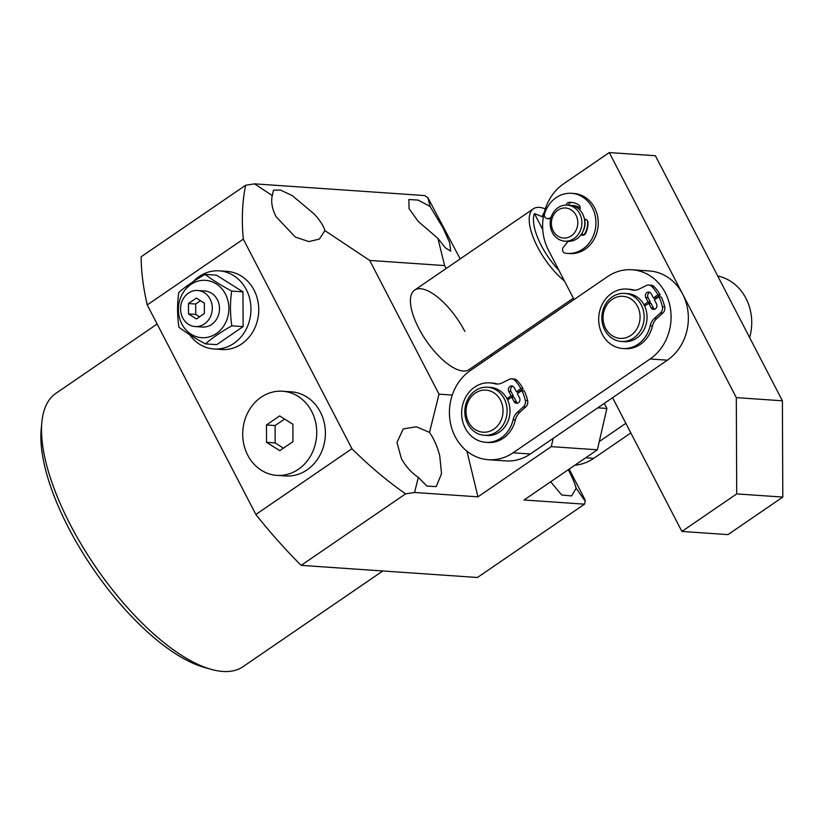 <?xml version="1.0" encoding="UTF-8"?>
<svg xmlns="http://www.w3.org/2000/svg" width="824" height="824" viewBox="0 0 824 824"><rect width="100%" height="100%" fill="white"/><g stroke="black" fill="none" stroke-linecap="round" stroke-linejoin="round"><path stroke-width="1.24" d="M210.923 669.284L204.115 667.347A159.609 62.871 -124.4 0 1 68.546 527.885A159.609 62.871 -124.4 0 1 41.2 429.366L41.859 422.321A165.624 65.251 55.6 0 0 70.236 524.558A165.624 65.251 55.6 0 0 210.923 669.284A165.624 65.251 55.6 0 0 243.029 666.678L382.82 570.97M568.323 469.69L568.436 469.896C572.423 477.632 574.987 483.75 576.13 488.23L585.256 501.28L584.752 499.22L569.157 469.124M401.339 458.401L396.993 442.467L403.204 428.923L416.388 426.781L429.51 432.394C434.094 439.079 437.513 446.948 439.759 455.971L441.53 473.676L436.195 486.613L426.935 486.067L418.314 477.374C411.114 472.471 405.459 466.147 401.339 458.401M276.03 216.65C272.105 208.874 270.849 201.87 272.27 195.618L273.465 190.2L280.479 190.056L292.355 195.669L314.449 214.23C320.248 220.719 323.75 226.188 324.934 230.648L319.321 239.094L308.876 241.587L295.363 237.096L276.03 216.65M437.935 238.424L418.17 221.357L409.085 208.668L408.869 199.521L418.098 200.088L430.087 206.474L443.127 228.145L449.626 242.606L450.718 251.155L445.423 247.89L437.935 238.424L444.61 265.575L446.134 268.521M464.86 331.454A48.183 18.983 55.6 0 0 414.596 290.11A48.183 18.983 55.6 0 0 418.767 328.282A48.183 18.983 55.6 0 0 469.031 369.626L573.37 298.195M147.238 304.921L243.317 239.145C241.494 219.884 242.256 201.921 245.614 185.256L141.192 256.738A265.009 104.401 -124.4 0 0 147.238 304.921L255.862 514.485A265.009 104.401 -124.4 0 0 301.162 565.357L477.446 577.49L584.546 504.164L585.256 501.28M597.791 407.818L606.886 408.447L597.379 449.801L524.043 500.003L584.546 504.164M576.13 488.23L571.609 495.935L561.69 494.966L550.669 481.783M466.93 451.181L477.941 496.831L414.565 492.474L418.314 477.374M429.51 432.394L439.017 394.16L452.273 395.067M597.379 449.801L551.287 446.629L477.941 496.831M301.162 565.357L405.583 493.875L414.565 492.474M405.583 493.875C386.744 480.67 368.864 465.612 351.941 448.709L255.862 514.485M243.317 239.145L351.941 448.709M245.614 185.256L254.595 183.855L424.566 195.556L427.955 197.812L430.087 206.474M427.955 197.812L460.183 258.901M504.865 345.102L505.555 346.441M490.816 354.722L491.506 356.061M439.017 394.16L369.698 260.425L444.61 265.575M157.147 324.028L55.898 393.336A165.624 65.251 55.6 0 0 41.859 422.321M369.698 260.425L324.934 230.648M272.27 195.618L254.595 183.855M606.886 408.447L604.27 403.389M551.287 446.629L553.182 438.358M577.717 220.976A15.059 13.215 -86.1 0 0 563.029 208.122A15.059 13.215 -86.1 0 0 551.462 225.076A15.059 13.215 -86.1 0 0 566.15 237.94A15.059 13.215 -86.1 0 0 577.717 220.976M550.278 225.58A18.066 15.852 93.9 0 1 567.273 205.104A18.066 15.852 93.9 0 1 581.785 220.667A18.066 15.852 93.9 0 1 564.79 241.154A18.066 15.852 93.9 0 1 550.278 225.58M587.553 221.069A18.066 15.852 -86.1 0 0 587.533 220.883A18.066 15.852 -86.1 0 1 583.794 235.087A18.066 15.852 -86.1 0 0 587.553 221.069M580.189 208.029A18.066 15.852 -86.1 0 0 573.03 205.495A18.066 15.852 -86.1 0 0 571.588 205.475A18.066 15.852 -86.1 0 1 573.03 205.495L573.03 205.495A18.066 15.852 -86.1 0 1 580.189 208.029M583.165 230.967A15.059 13.215 -86.1 0 0 584.927 221.481A15.059 13.215 -86.1 0 0 584.69 219.957L584.546 219.957M564.79 241.154L567.674 241.35A18.066 15.852 -86.1 0 0 584.669 220.873A18.066 15.852 -86.1 0 0 570.146 205.3L567.273 205.104M564.471 281.036A48.183 18.983 -124.4 0 1 534.436 240.402A48.183 18.983 -124.4 0 1 533.386 208.791A48.183 18.983 -124.4 0 1 539.277 207.401A48.183 18.983 -124.4 0 1 542.728 208.029L545.344 208.771M544.273 212.489A39.15 15.419 55.6 0 0 542.274 216.712L534.446 213.56L542.738 229.556M558.96 270.396A45.176 17.798 -124.4 0 1 534.446 213.56M543.531 215.847L542.274 216.712M455.188 436.668A48.183 42.282 -86.1 0 0 488.426 459.72A48.183 42.282 -86.1 0 0 513.053 452.809L650.095 358.986A48.183 42.282 -86.1 0 0 670.015 306.25A48.183 42.282 -86.1 0 0 632.08 269.767A48.183 42.282 -86.1 0 0 607.442 276.689L470.401 370.501A48.183 42.282 -86.1 0 0 455.188 436.668M488.426 459.72L505.709 460.915A48.183 42.282 -86.1 0 0 530.347 453.993L667.378 360.181A48.183 42.282 -86.1 0 0 687.298 307.445A48.183 42.282 -86.1 0 0 649.364 270.962L632.08 269.767M612.572 397.704L681.891 531.439L727.983 534.611L782.8 497.078L782.398 400.794L655.379 155.736L609.276 152.564L563.595 183.834A48.183 42.282 -86.1 0 0 548.382 250.002L574.06 299.545M609.276 152.564L736.306 397.621L736.707 493.906L681.891 531.439M782.8 497.078L736.707 493.906M782.398 400.794L736.306 397.621M486.242 432.095A21.084 18.499 -86.1 0 0 502.959 408.828A21.084 18.499 -86.1 0 0 482.812 390.216A21.084 18.499 -86.1 0 0 466.096 413.493A21.084 18.499 -86.1 0 0 486.242 432.095M484.007 387.332A24.092 21.146 93.9 0 1 487.623 387.228A24.092 21.146 93.9 0 1 507.121 410.651A24.092 21.146 93.9 0 1 487.932 435.185A24.092 21.146 93.9 0 1 484.316 435.288A24.092 21.146 93.9 0 1 464.808 411.866A24.092 21.146 93.9 0 1 484.007 387.332M484.316 435.288L487.19 435.494A24.092 21.146 -86.1 0 0 490.816 435.391A24.092 21.146 -86.1 0 0 510.005 410.846A24.092 21.146 -86.1 0 0 490.507 387.424L487.623 387.228M630.834 432.95L593.723 458.35A48.183 42.282 93.9 0 1 574.853 465.22M717.714 275.999A48.183 42.282 93.9 0 1 749.634 337.582M625.849 423.33L599.285 441.53M620.421 338.396A21.084 18.499 -86.1 0 0 640.042 318.27A21.084 18.499 -86.1 0 0 622.717 296.3A21.084 18.499 -86.1 0 0 603.086 316.416A21.084 18.499 -86.1 0 0 620.421 338.396M624.314 293.385A24.092 21.146 93.9 0 1 624.664 293.406A24.092 21.146 93.9 0 1 644.111 318.703A24.092 21.146 93.9 0 1 621.698 341.497A24.092 21.146 93.9 0 1 621.347 341.476A24.092 21.146 93.9 0 1 601.901 316.189A24.092 21.146 93.9 0 1 624.314 293.385M621.347 341.476L624.231 341.672A24.092 21.146 -86.1 0 0 624.571 341.692A24.092 21.146 -86.1 0 0 646.995 318.898A24.092 21.146 -86.1 0 0 627.538 293.602L624.664 293.406M247.746 455.188A42.158 36.998 -86.1 0 0 276.823 475.366A42.158 36.998 -86.1 0 0 311.081 455.054A42.158 36.998 -86.1 0 0 311.699 411.413A42.158 36.998 -86.1 0 0 282.611 391.235A42.158 36.998 -86.1 0 0 248.354 411.547A42.158 36.998 -86.1 0 0 247.746 455.188M276.823 475.366L285.464 475.953A42.158 36.998 -86.1 0 0 319.722 455.651A42.158 36.998 -86.1 0 0 320.34 412.01A42.158 36.998 -86.1 0 0 291.253 391.833L282.611 391.235M279.645 415.924L266.461 424.957L266.533 442.323L279.789 450.677L292.973 441.643L292.901 424.278L279.645 415.924M284.599 419.045L275.103 425.555L266.461 424.957M275.103 425.555L275.175 442.921L283.477 448.153M275.175 442.921L266.533 442.323M568.117 241.37L563.41 247.138A3.615 3.172 -86.1 0 0 565.212 253.143A30.117 26.43 -86.1 0 0 567.417 253.411L569.724 253.565A30.117 26.43 -86.1 0 0 585.277 249.136A30.117 26.43 -86.1 0 0 597.554 216.187A30.117 26.43 -86.1 0 0 573.854 193.475L571.557 193.321A30.117 26.43 -86.1 0 0 556.004 197.75A30.117 26.43 -86.1 0 0 544.54 213.89A3.615 3.172 -86.1 0 0 548.331 218.504L550.999 217.66M567.417 253.411A30.117 26.43 -86.1 0 0 582.97 248.972A30.117 26.43 -86.1 0 0 595.247 216.022A30.117 26.43 -86.1 0 0 571.557 193.321M584.432 219.256A3.615 3.172 93.9 0 1 587.996 222.717A21.084 18.499 93.9 0 1 585.617 233.377A3.615 3.172 93.9 0 1 581.064 234.685M583.773 235.097A3.615 3.172 93.9 0 1 583.062 234.572L581.899 233.429M584.69 219.957L586.194 219.544M566.222 205.063A3.615 3.172 93.9 0 1 569.25 202.302A21.084 18.499 93.9 0 1 570.939 202.333A21.084 18.499 93.9 0 1 578.572 204.826A3.615 3.172 93.9 0 1 579.705 209.873M568.539 205.186A3.615 3.172 93.9 0 1 571.557 202.467A21.084 18.499 93.9 0 1 572.083 202.457M547.28 218.638L549.587 218.793A3.615 3.172 -86.1 0 0 550.638 218.659L550.731 218.638M654.75 309.35A3.615 3.172 93.9 0 1 653.401 307.949L651.094 303.51L648.797 303.356L644.605 306.044M658.963 296.825A42.158 36.998 93.9 0 1 662.372 306.703L664.68 306.858A42.158 36.998 93.9 0 0 661.26 296.99L658.963 296.825L654.369 299.771L656.574 304.035A3.615 3.172 93.9 0 1 651.094 307.785L648.797 303.356M662.372 306.703A6.026 5.284 93.9 0 1 660.488 312.955L654.452 318.404A13.843 12.144 -86.1 0 0 650.146 325.882A29.798 26.141 93.9 0 1 638.044 344.226A29.798 26.141 93.9 0 1 622.8 348.511A29.798 26.141 93.9 0 1 599.347 325.954A29.798 26.141 93.9 0 1 611.666 293.344A29.798 26.141 93.9 0 1 626.899 289.059A29.798 26.141 93.9 0 1 631.462 289.842A13.843 12.144 -86.1 0 0 633.584 290.202A13.843 12.144 -86.1 0 0 639.239 289.059L646.274 285.547A6.026 5.284 93.9 0 1 648.735 285.053A6.026 5.284 93.9 0 1 651.969 286.618A42.158 36.998 93.9 0 1 657.892 294.776L660.199 294.93L655.76 298.164L653.453 298.01L657.892 294.776M664.68 306.858A6.026 5.284 93.9 0 1 662.784 313.12L656.759 318.558A13.843 12.144 -86.1 0 0 652.454 326.047A29.798 26.141 93.9 0 1 640.341 344.391A29.798 26.141 93.9 0 1 625.107 348.665L622.8 348.511M644.244 305.292L645.614 305.385M644.028 304.88L648.055 301.934L650.363 302.099L647.54 304.159M648.735 285.053L651.042 285.207A6.026 5.284 93.9 0 1 654.266 286.773A42.158 36.998 93.9 0 1 660.199 294.93M626.899 289.059L629.196 289.224A29.798 26.141 93.9 0 1 633.769 289.997A13.843 12.144 -86.1 0 0 634.738 290.223M648.055 301.934L645.759 297.505A3.615 3.172 93.9 0 1 651.238 293.746L653.453 298.01M650.363 302.099L648.066 297.66A3.615 3.172 93.9 0 1 649.889 292.345M517.719 403.163A3.615 3.172 93.9 0 1 516.36 401.762L514.063 397.322L511.756 397.168L507.563 399.856M521.922 390.648A42.158 36.998 93.9 0 1 525.331 400.516L527.638 400.67A42.158 36.998 93.9 0 0 524.229 390.803L521.922 390.648L517.328 393.594L519.532 397.848A3.615 3.172 93.9 0 1 514.052 401.607L511.756 397.168M525.331 400.516A6.026 5.284 93.9 0 1 523.446 406.778L517.41 412.216A13.843 12.144 -86.1 0 0 513.105 419.704A29.798 26.141 93.9 0 1 501.002 438.049A29.798 26.141 93.9 0 1 485.769 442.323A29.798 26.141 93.9 0 1 462.305 419.766A29.798 26.141 93.9 0 1 474.624 387.156A29.798 26.141 93.9 0 1 489.858 382.872A29.798 26.141 93.9 0 1 494.421 383.654A13.843 12.144 -86.1 0 0 496.542 384.025A13.843 12.144 -86.1 0 0 502.197 382.872L509.232 379.359A6.026 5.284 93.9 0 1 511.694 378.865A6.026 5.284 93.9 0 1 514.928 380.431A42.158 36.998 93.9 0 1 520.85 388.588L523.158 388.743L518.718 391.987L516.411 391.822L520.85 388.588M527.638 400.67A6.026 5.284 93.9 0 1 525.753 406.932L519.717 412.381A13.843 12.144 -86.1 0 0 515.412 419.859A29.798 26.141 93.9 0 1 503.31 438.203A29.798 26.141 93.9 0 1 488.076 442.488L485.769 442.323M507.203 399.104L508.583 399.207M506.987 398.692L511.024 395.757L513.331 395.911L510.499 397.971M511.694 378.865L514.001 379.019A6.026 5.284 93.9 0 1 517.235 380.595A42.158 36.998 93.9 0 1 523.158 388.743M489.858 382.872L492.165 383.036A29.798 26.141 93.9 0 1 496.728 383.819A13.843 12.144 -86.1 0 0 497.696 384.036M511.024 395.757L508.727 391.318A3.615 3.172 93.9 0 1 514.207 387.568L516.411 391.822M513.331 395.911L511.024 391.472A3.615 3.172 93.9 0 1 512.847 386.157M182.722 317.909A18.066 15.852 -86.1 0 0 195.185 326.551A18.066 15.852 -86.1 0 0 209.863 317.848A18.066 15.852 -86.1 0 0 210.13 299.143A18.066 15.852 -86.1 0 0 197.667 290.501A18.066 15.852 -86.1 0 0 182.99 299.205A18.066 15.852 -86.1 0 0 182.722 317.909M195.185 326.551L202.385 327.046A18.066 15.852 -86.1 0 0 217.073 318.342A18.066 15.852 -86.1 0 0 217.33 299.637A18.066 15.852 -86.1 0 0 204.867 290.996L197.667 290.501M225.436 294.096A28.747 25.235 93.9 0 1 216.352 333.576A28.747 25.235 93.9 0 1 181.826 323.945A28.747 25.235 93.9 0 1 190.9 284.465A28.747 25.235 93.9 0 1 225.436 294.096M205.433 343.886C194.928 338.221 186.09 332.649 178.921 327.19C177.181 315.52 177.139 303.943 178.777 292.448C185.853 286.33 194.639 280.315 205.145 274.392L216.455 275.164L242.967 291.861L243.111 326.603L216.743 344.659L205.433 343.886C212.51 337.768 221.306 331.742 231.812 325.83L243.111 326.603M205.145 274.392C212.273 279.82 221.12 285.392 231.668 291.078C230.02 302.521 230.071 314.099 231.812 325.83M189.52 334.575A39.15 34.351 -86.1 0 0 213.91 348.974A39.15 34.351 -86.1 0 0 245.717 330.115A39.15 34.351 -86.1 0 0 246.283 289.584A39.15 34.351 -86.1 0 0 219.277 270.859A39.15 34.351 -86.1 0 0 193.403 281.499M213.91 348.974L221.687 349.51A39.15 34.351 -86.1 0 0 253.493 330.651A39.15 34.351 -86.1 0 0 254.06 290.12A39.15 34.351 -86.1 0 0 227.064 271.395L219.277 270.859M231.668 291.078L242.967 291.861M200.51 300.698L195.669 304.015L195.721 314.438L199.542 316.849M188.469 303.52L188.511 313.944L196.472 318.95L204.383 313.532L204.342 303.108L196.38 298.103L188.469 303.52L195.669 304.015M195.721 314.438L188.511 313.944M513.053 452.809L530.347 453.993M650.095 358.986L667.378 360.181M593.723 458.35L585.689 457.804M583.062 234.572L581.239 234.449M585.998 219.452L584.453 219.349M571.557 202.467L569.25 202.302M550.638 218.659L548.331 218.504M651.094 307.785L653.401 307.949M650.146 325.882L652.454 326.047M651.969 286.618L654.266 286.773M631.462 289.842L633.769 289.997M654.452 318.404L656.759 318.558M660.488 312.955L662.784 313.12M645.759 297.505L648.066 297.66M514.052 401.607L516.36 401.762M513.105 419.704L515.412 419.859M514.928 380.431L517.235 380.595M494.421 383.654L496.728 383.819M517.41 412.216L519.717 412.381M523.446 406.778L525.753 406.932M508.727 391.318L511.024 391.472M533.386 208.791L414.596 290.11"/></g></svg>
